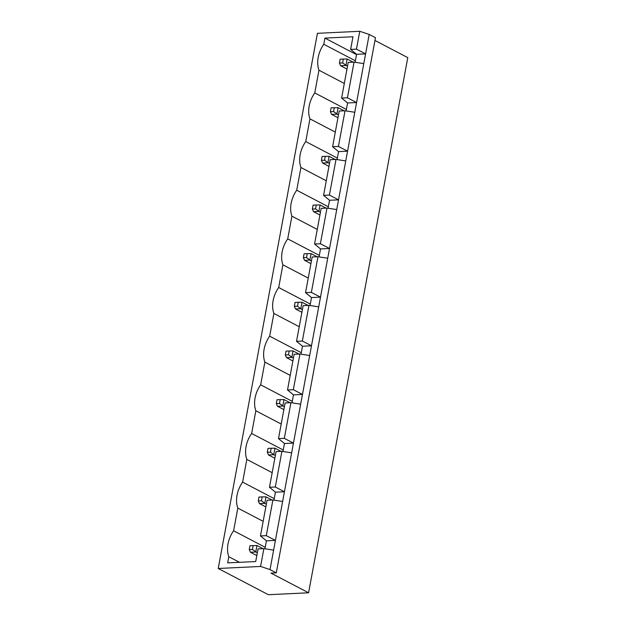 <?xml version="1.0" encoding="UTF-8"?>
<svg xmlns="http://www.w3.org/2000/svg" width="626" height="626" viewBox="0 0 626 626"><rect width="100%" height="100%" fill="white"/><g stroke="black" fill="none" stroke-linecap="round" stroke-linejoin="round"><path stroke-width="0.94" d="M270.988 573.119L308.587 592.791L268.358 594.7L218.224 568.478L260.572 566.46L270.009 569.59L276.277 572.868L270.988 573.119M374.958 40.455L407.776 57.623L308.587 592.791M218.224 568.478L317.413 33.311L359.754 31.3L369.199 34.43L375.467 37.709L276.277 572.868M369.199 34.43L270.009 569.59M359.754 31.3L356.452 49.141L350.63 49.415L352.97 36.77L324.917 38.1L323.775 44.266A24.883 18.052 -62.4 0 0 318.97 70.206L314.761 92.914A24.883 18.052 -62.4 0 0 309.948 118.862L305.746 141.562A24.883 18.052 -62.4 0 0 300.934 167.51L296.724 190.218A24.883 18.052 -62.4 0 0 291.919 216.166L287.71 238.866A24.883 18.052 -62.4 0 0 282.897 264.814L278.695 287.514A24.883 18.052 -62.4 0 0 273.883 313.462L269.673 336.17A24.883 18.052 -62.4 0 0 264.868 362.118L260.659 384.818A24.883 18.052 -62.4 0 0 255.846 410.766L251.644 433.474A24.883 18.052 -62.4 0 0 246.832 459.421L242.622 482.122A24.883 18.052 -62.4 0 0 237.817 508.069L233.608 530.77A24.883 18.052 -62.4 0 0 228.795 556.717L227.653 562.884L255.713 561.545L258.053 548.9L263.875 548.626L260.572 566.46M355.122 62.279L356.593 54.313L365.592 53.891L356.452 49.141M263.875 548.626L273.617 550.129M346.1 110.927L347.579 102.969L356.577 102.539L347.43 97.789L354.05 62.115L363.792 63.617M337.085 159.583L338.564 151.617L347.555 151.187L338.416 146.437L345.028 110.763L354.77 112.265M264.947 548.791L266.426 540.825L260.455 535.926L267.075 500.252L272.897 499.971L282.639 501.481M272.897 499.971L266.285 535.653L275.424 540.394L266.426 540.825M328.071 208.231L329.542 200.265L338.541 199.843L329.401 195.093L336.013 159.411L345.755 160.921M273.969 500.135L275.44 492.177L269.477 487.278L276.089 451.596L281.911 451.323L291.653 452.825M281.911 451.323L275.299 486.997L284.439 491.746L275.44 492.177M319.049 256.879L320.528 248.921L329.526 248.491L320.379 243.741L326.999 208.067L336.741 209.569M282.983 451.487L284.462 443.521L278.492 438.623L285.104 402.948L290.926 402.667L300.668 404.177M290.926 402.667L284.314 438.349L293.461 443.098L284.462 443.521M310.034 305.535L311.513 297.569L320.512 297.147L311.365 292.397L317.977 256.715L327.719 258.225M291.998 402.839L293.477 394.873L287.506 389.975L294.118 354.293L299.948 354.019L309.69 355.521M299.948 354.019L293.336 389.693L302.475 394.443L293.477 394.873M301.02 354.183L302.491 346.225L311.49 345.795L302.35 341.045L308.962 305.371L318.704 306.873M356.593 54.313L350.63 49.415M347.579 102.969L341.608 98.063L348.22 62.389L354.05 62.115M338.564 151.617L332.594 146.719L339.206 111.037L345.028 110.763M329.542 200.265L323.579 195.367L330.192 159.693L336.013 159.411M320.528 248.921L314.557 244.023L321.169 208.341L326.999 208.067M311.513 297.569L305.543 292.671L312.155 256.996L317.977 256.715M302.491 346.225L296.528 341.319L303.14 305.644L308.962 305.371M324.917 38.1L356.538 54.634M323.775 44.266L355.396 60.8M318.97 70.206L344.316 83.469M314.761 92.914L346.374 109.448M309.948 118.862L335.301 132.117M305.746 141.562L337.359 158.104M300.934 167.51L326.279 180.773M296.724 190.218L328.345 206.752M291.919 216.166L317.265 229.421M287.71 238.866L319.323 255.408M282.897 264.814L308.25 278.077M278.695 287.514L310.308 304.056M273.883 313.462L299.236 326.725M269.673 336.17L301.294 352.704M264.868 362.118L290.214 375.373M260.659 384.818L292.272 401.36M255.846 410.766L281.199 424.029M251.644 433.474L283.257 450.008M246.832 459.421L272.185 472.677M242.622 482.122L274.243 498.664M237.817 508.069L263.163 521.333M233.608 530.77L265.221 547.312M228.795 556.717L239.5 562.32M347.43 97.789L341.608 98.063M338.416 146.437L332.594 146.719M266.285 535.653L260.455 535.926M329.401 195.093L323.579 195.367M275.299 486.997L269.477 487.278M320.379 243.741L314.557 244.023M284.314 438.349L278.492 438.623M311.365 292.397L305.543 292.671M293.336 389.693L287.506 389.975M302.35 341.045L296.528 341.319M299.064 354.058L293.023 350.904L291.826 357.391L286.528 357.642L292.89 360.967M293.398 358.213L288.5 354.832L285.323 354.981L286.528 357.642M302.413 309.557L300.84 308.735L295.55 308.986L301.904 312.311M308.078 305.41L302.045 302.248L300.84 308.735L297.514 306.177L294.337 306.333L295.55 308.986M320.449 212.261L318.877 211.431L313.579 211.69L319.933 215.015M326.115 208.106L320.074 204.945L318.877 211.431L315.551 208.881L312.374 209.029L313.579 211.69M311.427 260.909L309.854 260.087L304.565 260.338L310.919 263.663M317.1 256.762L311.059 253.6L309.854 260.087L306.529 257.529L303.36 257.677L304.565 260.338M266.347 504.165L264.775 503.343L259.477 503.594L265.839 506.919M272.013 500.017L265.972 496.856L264.775 503.343L261.449 500.784L258.272 500.933L259.477 503.594M275.362 455.517L273.789 454.687L268.499 454.945L274.853 458.263M281.027 451.362L274.994 448.2L273.789 454.687L270.463 452.128L267.286 452.285L268.499 454.945M290.049 402.714L284.008 399.552L282.803 406.039L277.514 406.29L283.868 409.615M284.376 406.861L279.486 403.48L276.309 403.629L277.514 406.29M262.998 548.666L256.957 545.504L255.752 551.991L250.463 552.242L256.816 555.567M257.325 552.813L252.435 549.432L249.258 549.589L250.463 552.242M353.166 62.154L347.125 58.993L345.928 65.48L340.63 65.73L346.984 69.056M347.5 66.301L342.602 62.921L339.425 63.077L340.63 65.73M344.151 110.802L338.11 107.649L336.905 114.135L331.616 114.386L337.97 117.711M338.478 114.957L333.58 111.577L330.411 111.725L331.616 114.386M335.129 159.458L329.096 156.297L327.891 162.783L322.601 163.034L328.955 166.359M329.464 163.605L324.565 160.225L321.388 160.373L322.601 163.034M293.023 350.904L286.043 351.092L285.323 354.981M289.22 350.936L288.5 354.832M302.045 302.248L298.234 302.288L297.514 306.177M298.234 302.288L295.057 302.436L294.337 306.333M320.074 204.945L316.271 204.984L315.551 208.881M316.271 204.984L313.094 205.132L312.374 209.029M311.059 253.6L307.256 253.64L306.529 257.529M307.256 253.64L304.079 253.788L303.36 257.677M265.972 496.856L262.169 496.887L261.449 500.784M262.169 496.887L258.992 497.044L258.272 500.933M274.994 448.2L271.183 448.239L270.463 452.128M271.183 448.239L268.006 448.388L267.286 452.285M284.008 399.552L277.028 399.74L276.309 403.629M280.205 399.591L279.486 403.48M256.957 545.504L249.977 545.692L249.258 549.589M253.154 545.543L252.435 549.432M347.125 58.993L343.322 59.032L342.602 62.921M343.322 59.032L340.145 59.18L339.425 63.077M338.11 107.649L331.131 107.836L330.411 111.725M334.307 107.68L333.58 111.577M329.096 156.297L325.285 156.336L324.565 160.225M325.285 156.336L322.108 156.484L321.388 160.373"/></g></svg>
